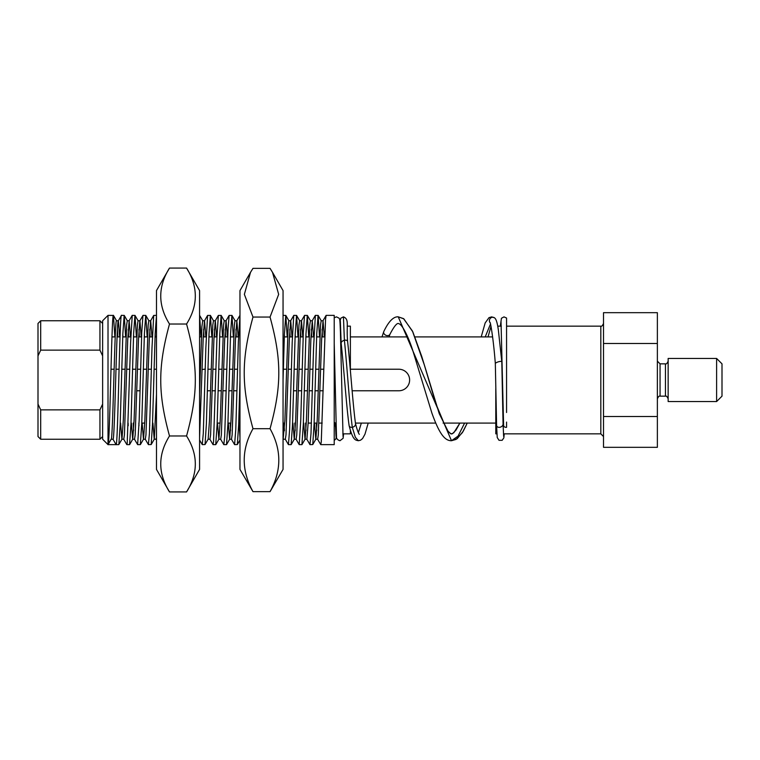 <?xml version="1.0" encoding="UTF-8"?>
<svg xmlns="http://www.w3.org/2000/svg" width="760" height="760" viewBox="0 0 760 760"><rect width="100%" height="100%" fill="white"/><g stroke="black" fill="none" stroke-linecap="round" stroke-linejoin="round"><path stroke-width="1.14" d="M202.15 369.597A10.773 10.773 0 0 1 204.962 369.227L205.248 369.227M207.936 369.227L211.081 369.227M212.933 369.227L216.02 369.227M218.709 369.227L221.844 369.227M223.706 369.227L226.793 369.227M229.482 369.227L232.617 369.227M234.479 369.227L237.566 369.227M283.337 369.227L286.482 369.227M288.334 369.227L291.422 369.227M294.11 369.227L297.245 369.227M299.108 369.227L302.195 369.227M304.883 369.227L308.019 369.227M309.88 369.227L312.968 369.227M315.656 369.227L318.791 369.227M320.653 369.227L323.731 369.227M398.848 369.227L350.379 369.227L398.848 369.227A10.773 10.773 0 0 1 409.621 380A10.773 10.773 0 0 1 398.848 390.773L352.127 390.773L398.848 390.773M199.576 370.671A10.773 10.773 0 0 1 200.269 370.3M323.161 390.773L320.026 390.773M318.165 390.773L315.087 390.773M312.388 390.773L309.253 390.773M307.391 390.773L304.313 390.773M301.615 390.773L298.481 390.773M296.618 390.773L293.541 390.773M236.987 390.773L233.852 390.773M231.99 390.773L228.912 390.773M226.214 390.773L223.079 390.773M221.217 390.773L218.139 390.773M210.453 390.773L207.366 390.773M215.441 390.773L212.306 390.773L215.441 390.773M199.576 369.227L200.307 369.227L199.576 369.227M657.371 343.472L657.371 312.673L603.516 312.673L603.516 343.472L657.371 343.472L657.371 416.527L603.516 416.527L603.516 343.472M603.516 416.527L603.516 447.327L657.371 447.327L657.371 416.527M111.957 336.917L115.216 336.917L111.957 336.917M117.078 336.917L120.042 336.917L117.078 336.917M122.73 336.917L125.989 336.917L122.73 336.917M127.841 336.917L130.805 336.917L127.841 336.917M133.504 336.917L136.762 336.917L133.504 336.917M138.614 336.917L141.578 336.917L138.614 336.917M144.276 336.917L147.525 336.917L144.276 336.917M149.387 336.917L152.351 336.917L149.387 336.917M155.049 336.917L156.484 336.917L155.049 336.917M199.576 336.917L201.391 336.917L199.576 336.917M203.243 336.917L206.216 336.917L203.243 336.917M208.905 336.917L212.163 336.917L208.905 336.917M214.016 336.917L216.98 336.917L214.016 336.917M219.678 336.917L222.927 336.917L219.678 336.917M224.789 336.917L227.753 336.917L224.789 336.917M230.451 336.917L233.7 336.917L230.451 336.917M235.562 336.917L238.526 336.917L235.562 336.917M284.306 336.917L287.565 336.917L284.306 336.917M289.417 336.917L292.381 336.917L289.417 336.917M295.079 336.917L298.328 336.917L295.079 336.917M300.19 336.917L303.154 336.917L300.19 336.917M305.852 336.917L309.101 336.917L305.852 336.917M310.963 336.917L313.927 336.917L310.963 336.917M316.625 336.917L319.874 336.917L316.625 336.917M321.736 336.917L324.7 336.917L321.736 336.917M350.379 336.917L407.702 336.917M414.988 336.917L492.632 336.917M660.06 363.841L665.447 363.841L665.447 396.159L660.06 396.159L660.06 363.841L657.371 361.152M716.614 401.546L668.144 401.546L668.144 358.454L716.614 358.454L716.614 401.546L722 396.159L722 363.841L716.614 358.454M496.935 433.855L495.795 433.855L495.795 388.702M497.705 326.144L501.334 326.144M506.568 326.144L600.818 326.144L600.818 433.855L603.516 436.553M315.39 315.372L318.145 315.438L319.504 336.917M320.758 444.628L334.219 444.628L334.219 315.372L326.144 315.372L325.546 319.266L321.271 441.759L320.758 444.628L317.556 439.166M316.815 336.917L316.72 334.305M292.942 423.082L294.243 439.242L296.106 439.242L296.761 434.881L300.077 339.729L301.406 320.834L304.599 315.372L307.373 315.438L308.731 336.917M315.372 315.372L313.576 347.681L311.011 433.409L309.985 444.628L312.759 444.552L314.079 424.108L316.74 333.783L318.06 315.372M309.985 444.628L306.793 439.166M306.042 336.917L305.947 334.295M283.518 439.242L285.332 439.242L285.998 434.872L289.303 339.682L290.633 320.824L293.826 315.362L296.599 315.447L297.958 336.917M304.522 315.447L303.316 332.623L300.751 420.299L299.212 444.628L301.91 444.628L303.316 424.07L305.966 333.773L307.287 315.362M299.212 444.628L296.02 439.175M295.269 336.917L295.174 334.295M283.052 315.372L285.827 315.428L287.195 336.917M293.749 315.438L292.201 342.266L289.636 429.514L288.439 444.628L291.137 444.628L292.534 424.137L295.194 333.783L296.523 315.372M288.439 444.628L285.247 439.166M284.497 336.917L284.401 334.305M283.052 380L284.401 334.305L285.75 315.362M218.889 439.242L220.704 439.251L221.359 434.881L224.675 339.748L225.995 320.834L229.121 315.438L231.971 315.428L233.329 336.917M239.97 315.362L238.345 342.266L235.78 429.514L234.583 444.628L237.348 444.562L238.659 424.659L239.97 380M234.583 444.628L231.391 439.166M230.641 336.917L230.546 334.305M208.107 439.242L209.931 439.242L210.596 434.872L213.902 339.691L215.232 320.834L218.348 315.438L221.198 315.438L222.556 336.917M229.121 315.438L228.085 328.481L224.666 436.762L223.81 444.638L226.508 444.628L227.914 424.07L230.565 333.773L231.885 315.362M223.81 444.638L220.618 439.175M219.868 336.917L219.773 334.295M199.576 437.503L203.233 337.155L204.459 320.824L207.575 315.428L210.425 315.438L211.793 336.917M215.707 444.628L217.141 424.118L219.792 333.783L221.122 315.372M218.348 315.438L216.97 337.231L213.55 441.759L213.037 444.628L209.845 439.166M209.095 336.917L209 334.305M199.576 315.362L201.02 336.917M202.284 444.628L205.038 444.552L206.368 424.108L209.019 333.783L210.349 315.372M207.575 315.428L205.855 347.681L203.291 433.409L202.264 444.628L199.576 440.04M143.488 439.242L145.302 439.242L145.958 434.872L149.273 339.71L150.603 320.824L153.719 315.428L156.484 315.372L155.163 333.783L152.504 424.108L151.183 444.552L154.299 439.166L156.484 394.259M155.239 336.917L155.144 334.305M132.715 439.242L134.53 439.242L135.195 434.881L138.5 339.729L139.831 320.834L143.023 315.372L145.796 315.438L147.155 336.917M149.663 423.082L149.758 425.704M148.418 444.628L151.183 444.552M153.719 315.428L152 347.681L149.435 433.409L148.409 444.628L145.217 439.166M144.466 336.917L144.371 334.295M132.268 315.372L135.023 315.447L136.391 336.917M138.89 423.082L138.985 425.695M142.946 315.447L141.74 332.623L139.175 420.299L137.636 444.628L140.334 444.628L141.74 424.07L144.391 333.773L145.72 315.362M137.636 444.628L134.444 439.175M133.693 336.917L133.599 334.295M108.167 444.362L111.121 439.242C112.917 442.909 114.712 317.091 116.508 320.758L118.37 320.758L121.477 315.372L124.25 315.428L125.618 336.917M128.117 423.082L128.212 425.704M129.552 444.628L130.967 424.137L133.618 333.783L134.947 315.372M132.25 315.362L130.625 342.266L127.205 443.355L126.787 444.552L123.671 439.166M122.92 336.917L122.825 334.305M121.477 315.372C119.681 311.372 117.885 448.628 116.09 444.628L108.015 444.628L108.015 315.372L113.477 315.438L114.846 336.917M108.015 315.372L102.629 320.758L102.629 439.242L108.015 444.628L111.207 439.166M108.015 444.628C109.811 448.628 111.606 311.372 113.401 315.372M312.759 444.552L315.875 439.166L317.195 420.29L320.511 325.118L321.176 320.758L323.028 320.758L324.33 336.917M322.107 329.26L322.468 336.917M301.986 444.562L305.102 439.175L306.423 420.261L309.738 325.128L310.403 320.748L312.265 320.758L313.557 336.917M316.35 423.082L316.72 430.74M315.827 439.242L317.642 439.242L318.307 434.872L321.623 339.691L323.028 320.758M311.334 329.26L311.695 336.917M314.488 423.082L315.79 439.242M291.213 444.562L294.329 439.166L295.649 420.318L298.965 325.128L299.63 320.758L301.492 320.758L302.784 336.917M305.577 423.082L305.947 430.74M306.869 439.242L308.199 422.408L310.849 339.71L312.265 320.748M300.561 329.26L300.922 336.917M303.715 423.082L305.016 439.242M283.052 440.04L284.886 420.261L288.192 325.118L288.857 320.748L290.719 320.758L292.011 336.917M294.804 423.082L295.174 430.74M289.788 329.26L290.159 336.917M284.031 423.082L284.401 430.74M283.052 437.503L283.47 439.242M226.584 444.552L229.7 439.166L231.021 420.261L234.336 325.118L235.001 320.748L236.863 320.758L238.155 336.917M235.932 329.26L236.293 336.917M239.086 423.082L239.97 437.503M215.811 444.572L218.927 439.175L220.248 420.308L223.564 325.128L224.228 320.758L226.09 320.758L227.382 336.917M230.175 423.082L230.546 430.74M229.653 439.242L231.477 439.242L232.132 434.872L235.448 339.682L236.863 320.748M225.159 329.26L225.52 336.917M228.314 423.082L229.615 439.242M205.038 444.552L208.155 439.166L209.484 420.29L212.791 325.118L213.456 320.758L215.317 320.758L216.609 336.917M214.386 329.26L214.757 336.917M217.541 423.082L218.842 439.251M199.576 394.25L201.903 326.743L202.682 320.748L204.544 320.758L205.836 336.917M203.614 329.26L203.984 336.917M140.41 444.562L143.526 439.175L144.856 420.261L148.162 325.128L148.827 320.748L150.689 320.758L151.981 336.917M152.912 423.082L154.214 439.242L156.075 439.242L156.484 437.503M149.758 329.26L150.119 336.917M129.637 444.562L132.753 439.166L134.073 420.318L137.389 325.128L138.054 320.758L139.916 320.758L141.208 336.917M138.985 329.26L139.355 336.917M142.139 423.082L143.441 439.242M111.169 439.242L112.984 439.242L116.09 444.628L118.788 444.628L121.98 439.166L123.31 420.261L126.616 325.118L127.281 320.748L129.143 320.758L130.435 336.917M133.228 423.082L133.599 430.74M128.212 329.26L128.582 336.917M131.375 423.082L132.667 439.242M112.984 439.242C114.779 442.909 116.574 317.091 118.37 320.758L119.671 336.917M121.942 439.242L123.757 439.242L124.421 434.872L127.737 339.682L129.143 320.748M117.439 329.26L117.809 336.917M120.602 423.082L121.894 439.242M118.864 444.552L120.194 424.07L122.844 333.773L124.174 315.362M156.484 369.227L154.081 369.227M151.392 369.227L148.305 369.227M146.442 369.227L143.307 369.227M140.619 369.227L137.531 369.227M135.679 369.227L132.534 369.227M129.846 369.227L126.758 369.227M124.906 369.227L121.771 369.227M119.073 369.227L115.995 369.227M114.133 369.227L110.998 369.227M136.905 390.773L140.04 390.773M342.827 433.855L350.379 433.855L350.379 430.245M350.379 370.538L350.379 326.144L347.168 326.144M239.97 469.404L239.97 290.595L250.515 272.337L244.369 294.358L252.985 317.053C241.309 359.746 241.309 386.004 252.985 428.697C241.309 449.673 241.309 470.659 252.985 491.644L239.97 469.404M272.507 272.337L283.052 290.595L283.052 469.404L270.047 491.644C281.713 470.659 281.713 449.673 270.047 428.697C281.713 386.004 281.713 359.746 270.047 317.053L278.663 294.358L272.507 272.337L270.047 268.356L252.985 268.356L250.515 272.337M252.985 317.053L270.047 317.053M252.985 428.697L270.047 428.697M252.985 491.644L270.047 491.644M156.484 469.404L156.484 290.595L169.499 268.062C157.833 286.71 157.833 305.368 169.499 324.026C157.833 366.833 157.833 393.167 169.499 435.974C157.833 454.632 157.833 473.29 169.499 491.939L156.484 469.404M186.561 268.062L199.576 290.595L199.576 469.404L186.561 491.939C198.227 473.29 198.227 454.632 186.561 435.974C198.227 393.167 198.227 366.833 186.561 324.026C198.227 305.368 198.227 286.71 186.561 268.062L169.499 268.062M169.499 324.026L186.561 324.026M169.499 435.974L186.561 435.974M169.499 491.939L186.561 491.939M102.629 404.082L99.94 409.868L40.688 409.868L38 404.082L38 355.917L40.688 350.132L99.94 350.132L102.629 355.917M38 404.082L38 436.553L40.688 439.242L40.688 409.868M40.688 350.132L40.688 320.758L99.94 320.758L99.94 350.132M40.688 320.758L38 323.447L38 355.917M99.94 409.868L99.94 439.242L102.629 436.553M501.011 321.176L503.604 425.324A3.363 2.536 -24.9 0 0 506.568 427.329L506.568 422.075M506.568 318.031L506.568 412.499M504.222 433.855L503.861 437.836L502.17 440.306L499.016 440.315L497.23 437.513L496.594 425.324A3.363 2.536 -24.9 0 0 499.833 427.291A3.363 2.536 -24.9 0 0 503.063 424.023L501.8 361.779L498.361 330.058C497.486 323.731 496.403 319.846 495.121 318.402A3.363 3.211 -68.5 0 0 489.753 319.162A3.363 3.211 -68.5 0 0 489.991 322.63L489.972 322.601C490.2 320.359 493.363 337.962 495.33 363.603A3.363 0.893 -16.8 0 1 495.33 363.584A3.363 0.893 -16.8 0 1 498.569 361.76A3.363 0.893 -16.8 0 1 501.8 361.76A3.363 0.893 -16.8 0 1 501.8 361.779A3.363 0.893 -16.8 0 1 501.8 361.808M334.219 422.237A3.363 2.536 155.1 0 1 335.426 423.994A3.363 2.536 155.1 0 1 334.219 426.351L334.219 440.24M359.309 434.264C359.623 434.558 358.255 434.368 355.49 423.586A3.363 2.536 155.1 0 1 355.528 423.776A3.363 2.536 155.1 0 1 352.308 427.291C349.676 407.341 347.035 365.674 344.394 340.271L343.434 316.863C349.572 319.276 346.161 325.033 347.624 341.61A3.363 2.014 159.7 0 0 347.624 341.497A3.363 2.014 159.7 0 0 344.394 340.271A3.363 2.014 159.7 0 0 341.164 343.14A3.363 2.014 159.7 0 0 341.173 343.254M349.135 425.724C352.972 440.458 355.328 440.049 358.368 440.724L355.338 437.276L352.308 427.291A3.363 2.536 155.1 0 1 349.135 425.724A3.363 2.536 155.1 0 1 349.096 425.514A3.363 2.536 155.1 0 1 349.087 425.448M389.975 334.181A3.363 2.536 -155.1 0 1 389.909 334.334A3.363 2.536 -155.1 0 1 386.849 335.569A3.363 2.536 -155.1 0 1 383.733 331.673A3.363 2.536 -155.1 0 1 383.809 331.502A3.363 2.536 -155.1 0 1 383.847 331.426M503.652 436.411L503.063 424.023A3.363 2.536 -24.9 0 0 503.053 423.928M485.203 336.917L490.475 324.045M383.809 331.502C390.022 318.449 395.162 316.578 398.24 316.834L403.531 318.62L412.442 331.037L424.241 364.686L435.803 403.588L446.88 430.027L450.737 433.817L452.428 433.741L455.981 430.131L459.866 423.082L453.824 432.734L451.497 433.988L448.447 432.041L439.251 413.668L421.724 356.402L412.803 331.825L403.845 318.849L398.24 316.834L451.497 440.724L458.042 436.126L464.588 423.082M495.795 423.082L443.08 423.082M435.727 423.082L355.433 423.082M322.202 423.082L318.944 423.082L322.202 423.082M317.081 423.082L314.117 423.082L317.081 423.082M311.429 423.082L308.17 423.082L311.429 423.082M230.907 423.082L227.943 423.082L230.907 423.082M220.134 423.082L217.17 423.082L220.134 423.082M144.732 423.082L141.768 423.082L144.732 423.082M660.06 396.159C659.176 395.732 658.283 396.634 657.371 398.848M665.447 363.841C666.273 364.297 667.175 363.394 668.144 361.152M665.447 396.159C666.292 395.713 667.194 396.615 668.144 398.848M600.818 326.144C601.568 326.638 602.471 325.736 603.516 323.447M600.818 433.855L503.443 433.855M215.736 444.628L213.037 444.628M129.561 444.628L126.863 444.628M305.064 439.242L306.878 439.242M129.057 320.824L132.173 315.438M156.028 439.242L156.484 440.04M236.778 320.824L239.894 315.438M312.17 320.824L315.295 315.428M322.943 320.834L326.069 315.438M113.477 315.438L116.593 320.834M124.25 315.428L127.366 320.824M135.023 315.447L138.139 320.834M145.796 315.438L148.912 320.824M199.652 315.438L202.768 320.824M210.425 315.438L213.541 320.834M221.198 315.438L224.314 320.834M231.971 315.428L235.087 320.824M237.348 444.562L239.97 440.04M285.827 315.428L288.942 320.824M296.599 315.447L299.716 320.834M307.373 315.438L310.488 320.824M318.145 315.438L321.262 320.834M336.309 433.855L335.815 433.855M102.629 323.447L99.94 320.758M40.688 439.242L99.94 439.242M506.559 318.041L504.003 316.882L501.439 318.26L500.317 326.144M496.594 425.324L495.33 363.584M494.503 317.813L491.711 316.873L489.003 317.642L485.174 322.933L481.203 336.917M491.007 326.325L488.043 336.917M334.219 317.765L336.452 316.853L339.007 318.117C339.739 319.542 339.872 317.224 340.413 331.797L343.035 436.411M334.21 342.922L336.49 436.401C336.252 438.472 337.411 439.916 339.957 440.724L343.102 438.32L343.596 433.855M336.452 435.993L335.863 438.909L334.219 440.477M336.024 436.449L335.426 423.994M339.948 321.49L340.831 318.183L343.434 316.863M340.337 321.147L341.154 343.149M341.164 343.254C343.805 367.517 346.437 406.79 349.096 425.514M347.615 341.497C350.255 365.284 352.897 404.738 355.528 423.776M358.359 432.659L361.342 423.082M368.21 423.082L364.971 434.197L362.558 438.567L360.525 440.211L358.368 440.724M382.005 336.917L383.733 331.673M389.053 336.917L389.937 334.286M467.229 423.082L462.431 432.573L456.114 439.394L451.506 440.724L457.216 438.662L463.239 431.233L467.229 423.082M389.918 334.334C396.986 320.748 398.563 323.769 398.895 323.712C402.534 324.691 409.022 338.124 413.126 351.633L431.917 413.174C439.327 433.798 444.78 440.857 451.506 440.724"/></g></svg>
